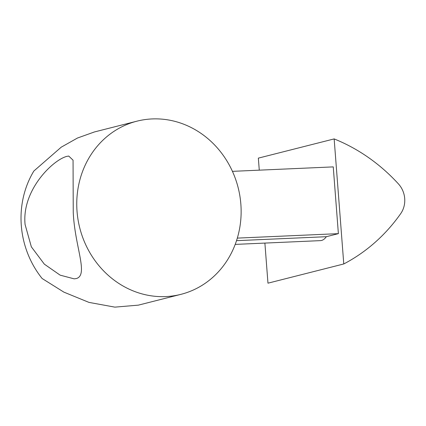 <?xml version="1.0" encoding="UTF-8"?>
<svg xmlns="http://www.w3.org/2000/svg" width="426" height="426" viewBox="0 0 426 426"><rect width="100%" height="100%" fill="white"/><g stroke="black" fill="none" stroke-linecap="round" stroke-linejoin="round"><path stroke-width="0.64" d="M77.037 211.376A89.338 81.712 -104.2 0 1 136.996 121.16A89.338 81.712 -104.2 0 1 240.855 204.139A89.338 81.712 -104.2 0 1 180.901 294.355A89.338 81.712 -104.2 0 1 77.037 211.376M136.996 121.16L94.465 131.943L77.463 138.035L61.243 147.162L33.862 171.023A89.338 81.712 75.8 0 0 21.3 225.508A89.338 81.712 75.8 0 0 42.131 278.513L63.889 292.135L88.954 302.391L114.866 307.135L138.375 305.138L180.901 294.355M25.091 224.545C21.561 190.342 52.856 159.856 66.925 156.347L68.735 156.065L73.054 160.181L73.245 212.34C74.758 246.681 88.816 275.047 76.329 278.551L74.161 278.854L60.125 275.143L44.336 264.152L31.354 246.84L25.091 224.545M237.325 238.113L338.382 233.65L333.249 166.891L232.431 171.348M236.526 240.669L326.343 236.702L338.382 233.65M235.211 244.396L320.405 240.631A34.144 13.557 -92.5 0 0 321.508 240.472A34.144 13.557 -92.5 0 0 326.348 236.702M264.887 243.086L267.97 283.178L343.777 263.96L334.154 138.913L258.348 158.131L259.274 170.16M334.154 138.913A182.088 166.55 -104.2 0 1 398.411 183.883A22.759 20.821 -104.2 0 1 404.7 198.532A22.759 20.821 -104.2 0 1 400.701 213.639A182.088 166.55 -104.2 0 1 343.777 263.96"/></g></svg>
